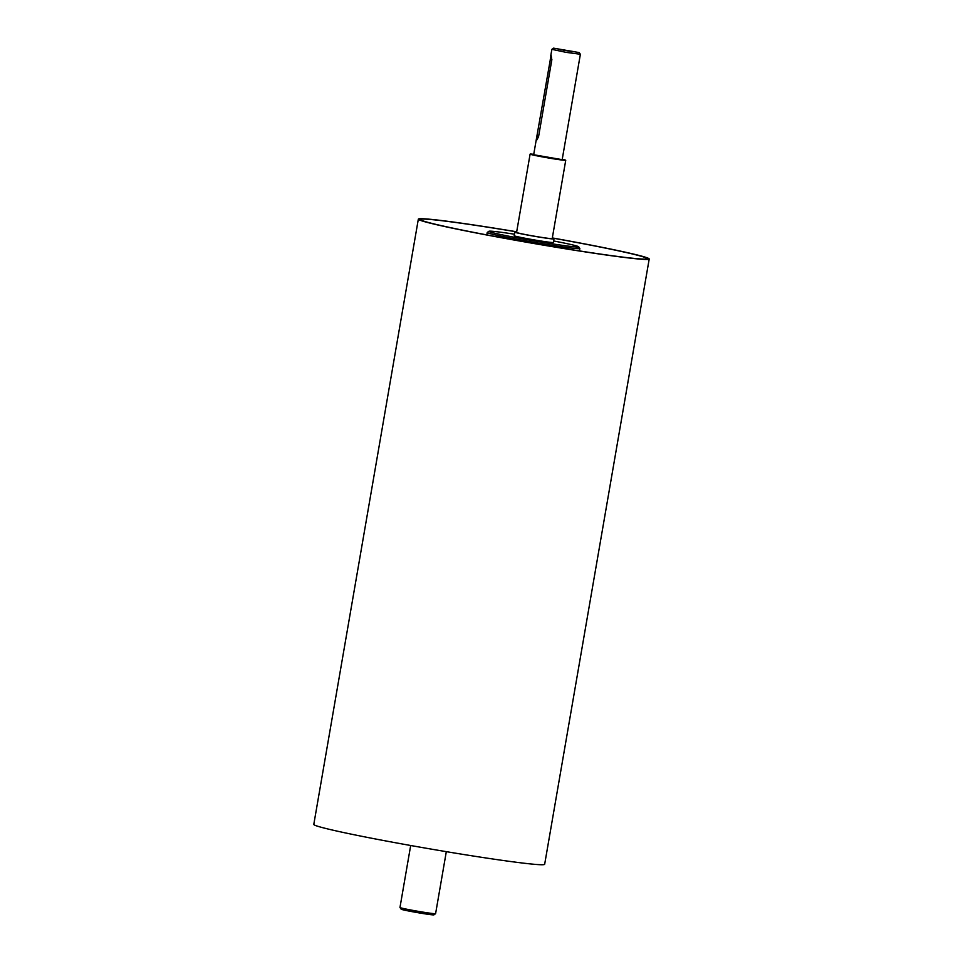 <?xml version="1.0" encoding="UTF-8"?>
<svg xmlns="http://www.w3.org/2000/svg" width="963" height="963" viewBox="0 0 963 963"><rect width="100%" height="100%" fill="white"/><g stroke="black" fill="none" stroke-linecap="round" stroke-linejoin="round"><path stroke-width="1.44" d="M516.625 232.143A19.886 0.734 9.8 0 0 514.796 232.143A19.886 0.734 9.8 0 0 534.26 236.248A19.886 0.734 9.8 0 0 553.99 238.908A19.886 0.734 9.8 0 0 552.256 238.294M533.731 154.333A18.08 0.674 9.8 0 0 530.107 154.116L516.577 232.444A18.08 0.674 9.8 0 0 537.679 236.754A18.08 0.674 9.8 0 0 552.208 238.595L565.738 160.267A18.08 0.674 9.8 0 0 562.236 159.256M425.237 848.066A19.886 0.734 9.8 0 0 431.737 849.185M553.99 238.908L553.364 242.471A19.886 0.734 -170.2 0 1 537.39 240.437A19.886 0.734 -170.2 0 1 514.182 235.694L514.796 232.143M560.562 49.643L572.082 51.629M575.224 51.846L557.372 48.848L575.224 51.846M538.546 136.77L536.403 140.646L536.295 139.515L551.101 55.18L551.823 59.862L538.546 136.77M488.927 231.276L487.254 232.444A47.006 1.745 9.8 0 0 487.206 232.504A47.006 1.745 9.8 0 0 533.237 242.219A47.006 1.745 9.8 0 0 579.846 248.502A47.006 1.745 9.8 0 0 579.822 248.442L578.643 246.769A45.562 1.685 -170.2 0 1 533.49 240.75A45.562 1.685 -170.2 0 1 488.927 231.276A45.562 1.685 -170.2 0 1 514.435 234.202M553.629 240.967A45.562 1.685 -170.2 0 1 578.643 246.769M553.556 48.15L551.871 49.342L566.027 52.339L580.376 54.265L579.184 52.58L553.556 48.15L579.184 52.58M536.295 139.515L533.671 154.73L562.175 159.653L580.376 54.265M399.982 907.519L401.162 909.192A16.636 0.614 9.8 0 0 417.436 912.611A16.636 0.614 9.8 0 0 433.916 914.85L435.589 913.67A18.08 0.674 -170.2 0 1 435.589 913.67A18.08 0.674 -170.2 0 1 417.677 911.239A18.08 0.674 -170.2 0 1 399.982 907.519A18.08 0.674 -170.2 0 1 399.97 907.495L410.683 845.502M516.686 231.782A117.149 4.346 9.8 0 0 512.472 231.084A117.149 4.346 9.8 0 0 418.339 219.143A117.149 4.346 9.8 0 0 533.033 243.362A117.149 4.346 9.8 0 0 649.206 259.023A117.149 4.346 9.8 0 0 552.317 237.933M516.674 231.854A114.982 4.261 9.8 0 0 512.87 231.228A114.982 4.261 9.8 0 0 420.47 219.516A114.982 4.261 9.8 0 0 533.045 243.278A114.982 4.261 9.8 0 0 647.076 258.65A114.982 4.261 9.8 0 0 552.305 238.017M530.107 154.116A18.08 0.674 9.8 0 0 547.803 157.86A18.08 0.674 9.8 0 0 565.738 160.267M418.339 219.143L313.794 824.412A117.149 4.346 9.8 0 0 428.487 848.632A117.149 4.346 9.8 0 0 544.661 864.293L649.206 259.023M538.594 136.445L536.969 136.168M551.871 59.537L550.246 59.273M579.425 250.91L579.846 248.502M486.797 234.912L487.206 232.504M550.716 56.023L551.871 49.342M435.601 913.646L446.314 851.653"/></g></svg>

